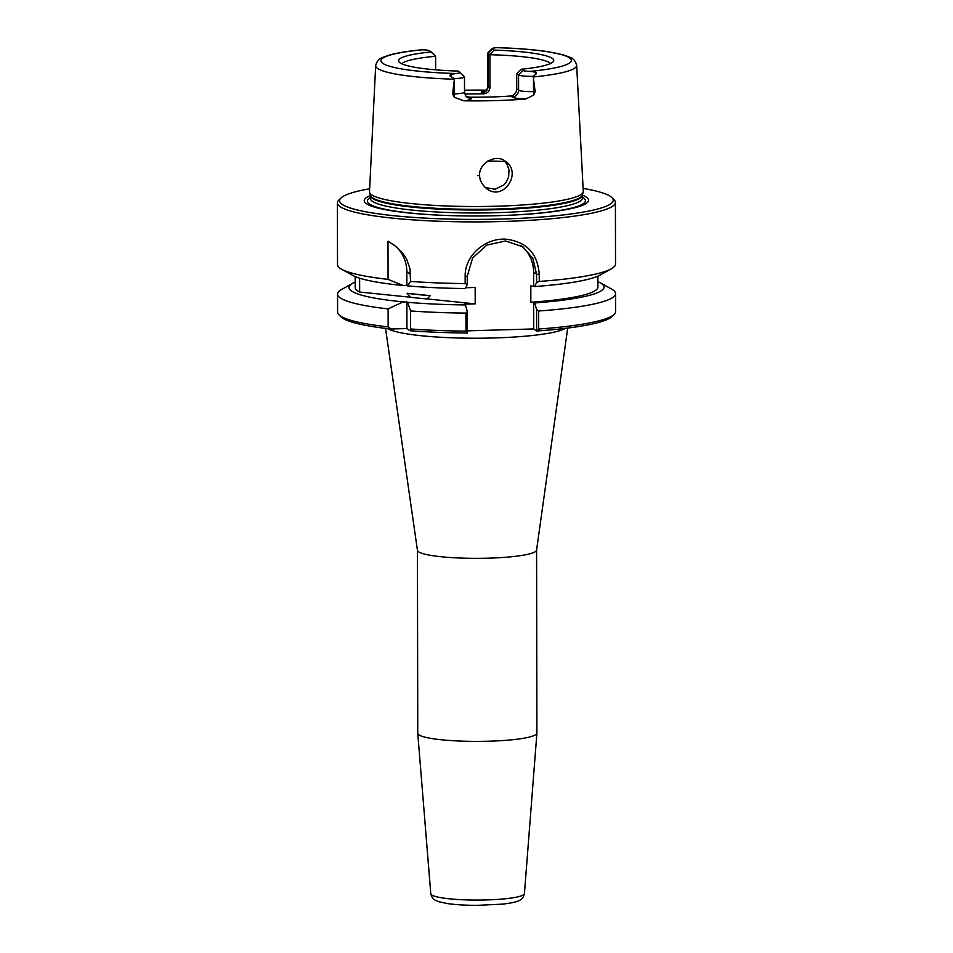 <?xml version="1.0" encoding="UTF-8"?>
<svg xmlns="http://www.w3.org/2000/svg" width="953" height="953" viewBox="0 0 953 953"><rect width="100%" height="100%" fill="white"/><g stroke="black" fill="none" stroke-linecap="round" stroke-linejoin="round"><path stroke-width="1.43" d="M567.702 328.07L536.575 550.143A59.574 8.255 179.9 0 1 477.024 558.339A59.574 8.255 179.9 0 1 417.45 550.357L385.548 328.38M338.958 314.835L341.15 316.968A136.803 18.953 -0.1 0 0 390.968 329.011L388.157 326.903A139.007 19.263 179.9 0 1 338.958 314.835A139.007 19.263 179.9 0 1 337.588 312.143L337.553 294.12A139.007 19.263 179.9 0 1 341.686 289.45L352.824 283.244A127.523 17.666 -0.1 0 0 403.167 301.887L407.61 302.292A127.523 17.666 -0.1 0 0 465.445 304.936L464.373 304.174L475.19 303.864L427.123 298.932A96.872 13.425 179.9 0 1 410.29 297.217L407.11 293.286L430.291 295.656A97.373 13.497 179.9 0 1 407.11 293.286M536.646 330.953L536.634 331.013A136.803 18.953 -0.1 0 0 612.064 316.491L614.244 314.347A139.007 19.263 179.9 0 1 538.683 329.023L538.648 311L536.61 309.594L536.646 330.953L538.683 329.023M536.634 331.013L533.704 328.94L467.351 330.858M465.981 331.12A139.007 19.263 179.9 0 1 410.612 328.964L410.064 330.751A136.803 18.953 -0.1 0 0 467.339 333.002L467.315 311.595L465.946 313.096L465.981 331.12L467.351 332.942M410.064 330.751L406.931 328.547L390.968 329.011M536.587 550.06L536.908 733.024A59.574 8.255 179.9 0 1 536.908 733.119A59.574 8.255 179.9 0 1 477.346 741.386A59.574 8.255 179.9 0 1 417.759 733.322A59.574 8.255 179.9 0 1 417.759 733.238L417.438 550.274M430.291 295.656L427.123 298.932M355.171 276.561L355.195 287.52A121.365 16.809 -0.1 0 0 359.65 292.035L410.29 297.217M355.183 282.1A127.523 17.666 -0.1 0 0 352.824 283.244M465.779 287.746L475.166 287.472L475.19 303.864M359.65 292.035L359.626 278.181M583.117 188.408A136.803 18.953 179.9 0 1 610.659 196.58A136.803 18.953 179.9 0 1 611.85 197.557A136.803 18.953 179.9 0 1 476.429 219.404A136.803 18.953 179.9 0 1 340.936 198.033L338.756 200.178A139.007 19.263 -0.1 0 0 337.398 202.882L337.505 264.6A139.007 19.263 -0.1 0 0 341.65 269.258L352.801 275.417A127.523 17.666 -0.1 0 0 403.143 285.495L388.074 279.372L388.002 241.192L396.424 246.791L402.416 252.795L406.574 259.025L409.981 268.698L410.529 281.421A139.007 19.263 -0.1 0 0 465.171 283.565L467.268 284.506L467.256 276.203L472.628 257.941L486.888 245.076L505.59 240.966L522.923 246.827L532.941 258.561L536.551 274.202L536.563 282.517L539.255 281.433L539.243 274.345C537.671 253.415 526.568 241.705 505.912 239.191C485.196 237.821 464.587 255.607 465.159 276.477L465.171 283.565M341.65 269.258A139.007 19.263 -0.1 0 0 388.074 279.372M536.563 282.517L534.704 286.543L530.809 285.864L530.845 302.256L534.74 302.935A127.523 17.666 -0.1 0 0 600.271 282.815L611.421 288.973A139.007 19.263 179.9 0 1 615.578 293.631L615.602 311.655A139.007 19.263 179.9 0 1 614.244 314.347M615.578 293.631A139.007 19.263 179.9 0 1 538.648 311M388.157 326.903L388.121 308.891A139.007 19.263 179.9 0 1 337.553 294.12M467.315 311.595L465.445 304.936M454.236 80.35L454.259 93.894L452.604 93.942L454.367 79.206A100.506 13.926 -0.1 0 1 375.661 65.65L369.502 191.791A106.891 14.807 -0.1 0 0 369.573 192.446A106.891 14.807 -0.1 0 0 476.417 206.515A106.891 14.807 -0.1 0 0 583.2 192.077A106.891 14.807 -0.1 0 0 583.272 191.422L576.672 65.304C574.599 57.597 569.858 57.752 569.477 57.037L562.508 54.631L545.974 51.391C532.513 49.485 516.419 48.234 497.692 47.65L496.632 47.674A8.291 1.144 -0.1 0 0 492.32 48.532A8.291 1.144 -0.1 0 0 492.391 48.913L494.071 50.104L489.925 54.726A75.025 10.4 179.9 0 1 549.786 62.838A75.025 10.4 179.9 0 1 550.56 63.506M533.18 76.323A12.711 1.763 179.9 0 1 518.563 74.953L518.599 90.249L516.74 88.939L516.717 73.643L521.208 69.259L522.887 70.451A8.291 1.144 -0.1 0 0 530.178 71.368L535.014 72.083C536.61 72.619 536.884 73.321 535.848 74.191L533.18 76.323L535.157 91.559L533.513 91.607A12.711 1.763 179.9 0 1 518.599 90.249A6.623 6.433 -54.8 0 1 512.106 96.992A19.334 2.68 -0.1 0 0 525.675 99.029L533.692 95.086L535.157 91.559M525.675 99.029A101.578 14.069 179.9 0 1 463.825 100.804A19.334 2.68 -0.1 0 0 470.794 98.183L469.376 97.182A75.025 10.4 -0.1 0 0 510.689 95.991L512.106 96.992M452.604 93.942L454.438 97.373L463.825 100.804M464.516 90.213A102.459 14.2 179.9 0 1 486.161 90.154M477.465 175.59L479.645 175.364C478.477 163.606 496.084 153.088 505.507 161.45C522.53 172.302 503.637 201.869 486.709 188.694C481.92 184.584 479.573 180.141 479.645 175.364M485.22 187.515L495.131 189.278L504.185 184.715L505.829 182.785L508.568 177.163L509.033 169.908L507.008 164.154L504.066 160.557M539.255 281.433A139.007 19.263 -0.1 0 0 611.385 268.782A139.007 19.263 -0.1 0 0 615.519 264.112L615.412 202.393A139.007 19.263 -0.1 0 0 614.042 199.701L611.85 197.557M337.398 202.882A139.007 19.263 -0.1 0 0 476.44 221.894A139.007 19.263 -0.1 0 0 615.412 202.393M534.704 286.543A127.523 17.666 -0.1 0 0 600.259 274.988L611.385 268.782M533.632 285.781L533.609 272.129A35.309 34.32 125.2 0 0 521.1 245.636M340.936 198.033A136.803 18.953 179.9 0 1 369.645 188.777M582.39 195.174A112.18 15.546 179.9 0 1 586.488 197.271A112.18 15.546 179.9 0 1 487.174 215.902A112.18 15.546 179.9 0 1 465.672 215.938A112.18 15.546 179.9 0 1 370.383 195.544M406.931 328.547L406.883 301.779M388.121 308.891L403.167 301.887M407.61 302.292L410.576 310.94L410.612 328.964M521.208 69.259A77.574 10.745 -0.1 0 0 553.479 61.326A77.574 10.745 -0.1 0 0 494.071 50.104M485.458 90.749A19.334 2.68 -0.1 0 0 481.646 92.929L483.064 93.93C487.186 93.668 489.497 91.524 489.985 87.497L489.925 54.726L488.067 53.416A12.711 1.763 179.9 0 1 487.829 53.07A12.711 1.763 179.9 0 1 487.96 52.832L492.32 48.532M401.761 63.768A75.025 10.4 179.9 0 1 435.616 56.287L431.101 51.927A77.574 10.745 -0.1 0 0 398.842 61.6A77.574 10.745 -0.1 0 0 458.238 71.082L459.918 72.273A8.291 1.144 -0.1 0 1 459.989 72.333L464.373 76.609A12.711 1.763 179.9 0 1 464.492 76.848A12.711 1.763 179.9 0 1 454.521 78.587L451.031 76.645C449.578 75.835 449.625 75.12 451.162 74.501L455.677 73.512A8.291 1.144 -0.1 0 0 459.989 72.333M516.74 88.939C516.347 93.025 514.334 95.371 510.689 95.991M469.376 97.182L466.243 96.42M435.64 69.831L435.616 56.287M483.064 93.93A75.025 10.4 -0.1 0 0 464.826 94.049M454.367 79.206L454.521 78.587M431.101 51.927L429.422 50.735A8.291 1.144 -0.1 0 0 422.131 49.818L420.714 49.89C407.372 51.212 396.877 52.939 389.253 55.071L382.82 57.359C382.439 58.073 377.698 57.942 375.661 65.65M498.848 47.745L497.692 47.65M522.887 70.451L518.563 74.953L516.717 73.643M410.529 281.421L407.586 285.9L406.86 285.388L406.836 271.736A35.309 34.32 125.2 0 0 393.017 244.23M406.86 285.388L403.143 285.495M465.946 313.096A139.007 19.263 179.9 0 1 410.576 310.94M407.586 285.9A127.523 17.666 -0.1 0 0 465.409 288.545L467.268 284.506M530.845 302.256A121.365 16.809 -0.1 0 0 597.912 287.103L597.888 276.144M600.271 282.815A127.523 17.666 -0.1 0 0 597.9 281.671M534.74 302.935L536.61 309.594M533.704 328.94L533.668 302.172M387.668 328.63A91.44 12.663 -0.1 0 0 476.643 338.22A91.44 12.663 -0.1 0 0 565.582 328.32M430.792 893.747C431.685 896.987 432.96 899.036 434.616 899.87L438.32 901.609L447.326 903.563C455.653 904.742 465.672 905.338 477.358 905.35L502.719 904.123C516.204 902.503 519.087 900.823 520.66 899.703C522.28 898.893 523.531 896.856 524.436 893.58A46.828 6.492 179.9 0 1 477.62 900.073A46.828 6.492 179.9 0 1 430.792 893.747L417.759 733.322M533.346 76.931A100.506 13.926 -0.1 0 0 576.672 65.304M465.159 276.477L467.256 276.203M533.609 272.129L536.551 274.202L539.243 274.345M481.646 92.929A6.623 6.433 125.2 0 0 488.127 86.187L488.067 53.416L492.391 48.913M496.632 47.674A95.217 13.187 179.9 0 1 569.596 57.895A95.217 13.187 179.9 0 1 530.178 71.368M455.677 73.512A95.217 13.187 179.9 0 1 382.713 63.291A95.217 13.187 179.9 0 1 422.131 49.818M451.031 76.645L451.162 74.501M464.492 76.848L464.528 92.143A12.711 1.763 179.9 0 1 454.259 93.894A6.623 1.263 -91.7 0 0 454.438 97.373M535.848 74.191L535.014 72.083M505.066 161.545A88.26 12.222 -0.1 0 0 487.865 161.009M533.692 95.086A6.623 1.263 88.3 0 1 533.513 91.607L533.489 78.075M470.794 98.183A6.623 6.433 -54.8 0 1 466.958 97.027C466.339 97.313 465.529 95.693 464.528 92.143M489.985 87.497L488.127 86.187A12.711 1.763 179.9 0 1 487.888 85.853C486.876 91.691 485.017 90.356 484.803 91.131L486.352 90.761M410.517 274.333L406.836 271.736M370.395 198.581L370.372 195.377A106.093 14.7 -0.1 0 0 476.417 209.338A106.093 14.7 -0.1 0 0 582.414 195.008L583.2 192.077M370.383 195.496A105.997 14.688 -0.1 0 0 476.417 210.005A105.997 14.688 -0.1 0 0 582.39 195.127L582.414 195.008M370.395 198.474A105.997 14.688 -0.1 0 0 476.429 212.984A105.997 14.688 -0.1 0 0 582.402 198.105L582.39 195.127M487.031 215.902A109.023 15.105 -0.1 0 0 583.391 197.807A109.023 15.105 -0.1 0 0 582.402 197.176M370.395 197.545A109.023 15.105 -0.1 0 0 465.826 215.938M524.436 893.58L536.908 733.119M487.829 53.07L487.888 85.853M370.372 195.377L369.573 192.446"/></g></svg>
